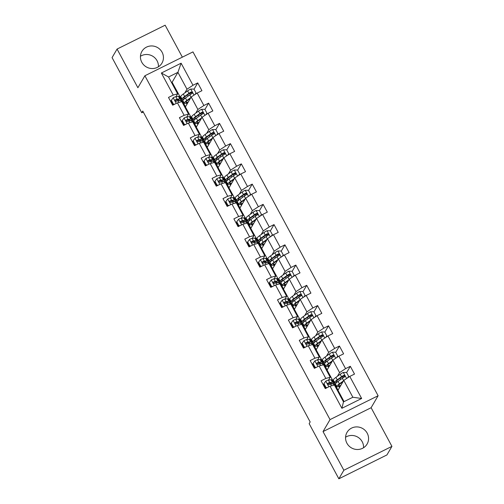 <?xml version="1.0" encoding="UTF-8"?>
<svg xmlns="http://www.w3.org/2000/svg" width="504" height="504" viewBox="0 0 504 504"><rect width="100%" height="100%" fill="white"/><g stroke="black" fill="none" stroke-linecap="round" stroke-linejoin="round"><path stroke-width="0.76" d="M141.8 62.275A11.611 11.195 30.3 0 0 151.824 68.538A11.611 11.195 30.3 0 0 161.96 63.107A11.611 11.195 30.3 0 0 162.074 52.214A11.611 11.195 30.3 0 0 152.05 45.952A11.611 11.195 30.3 0 0 141.914 51.383A11.611 11.195 30.3 0 0 141.8 62.275M158.426 66.78A11.611 11.195 30.3 0 0 157.072 60.764A11.611 11.195 30.3 0 0 140.446 56.265M346.928 443.236A11.611 11.195 30.3 0 0 356.952 449.492A11.611 11.195 30.3 0 0 367.088 444.068A11.611 11.195 30.3 0 0 367.202 433.175A11.611 11.195 30.3 0 0 357.179 426.913A11.611 11.195 30.3 0 0 347.042 432.337A11.611 11.195 30.3 0 0 346.928 443.236M363.554 447.735A11.611 11.195 30.3 0 0 362.2 441.724A11.611 11.195 30.3 0 0 345.574 437.22M182.36 57.16L165.148 25.2L117.073 49.064L112.071 57.62L141.763 112.764L143.275 112.008M378.113 395.741L192.969 51.893L144.894 75.758L330.038 419.605L378.113 395.741L371.114 407.717L323.033 431.581L343.854 470.245L391.929 446.38L371.114 407.717M391.929 446.38L386.927 454.936L338.852 478.8L343.854 470.245M185.466 106.772L172.11 82.265L177.912 72.343L168.556 76.986L177.635 93.857L173.237 95.067L168.493 97.423L172.689 105.204L177.433 102.854L184.136 115.309L179.393 117.665L183.588 125.446L188.332 123.096L195.035 135.551L190.292 137.907L194.487 145.688L199.231 143.338L205.934 155.793L201.191 158.143L205.386 165.929L210.13 163.579L216.833 176.035L212.089 178.384L216.285 186.171L221.029 183.821L227.732 196.276L222.988 198.626L227.184 206.413L231.928 204.063L238.631 216.518L233.887 218.868L238.083 226.655L242.827 224.299L249.53 236.76L244.787 239.11L248.982 246.897L253.726 244.541L260.429 257.002L255.686 259.352L259.881 267.139L264.625 264.783L271.328 277.244L266.584 279.594L270.78 287.381L275.524 285.025L282.227 297.486L277.483 299.836L281.679 307.623L286.423 305.267L293.126 317.728L288.382 320.078L292.578 327.865L297.322 325.508L304.025 337.97L299.281 340.32L303.477 348.106L308.221 345.75L314.924 358.205L310.18 360.562L314.376 368.348L319.12 365.992L325.823 378.447L321.079 380.804L325.275 388.59L330.019 386.234L341.895 408.297L361.645 398.488L352.85 397.246L343.772 380.381L337.97 390.304L344.062 401.612M173.237 95.067L161.362 73.011L181.112 63.202L192.988 85.264L197.732 82.908L194.04 89.221M361.645 398.488L349.77 376.431L354.514 374.075L350.318 366.295L345.574 368.644L338.871 356.189L343.615 353.833L339.419 346.053L334.675 348.403L327.972 335.947L332.716 333.598L328.52 325.811L323.776 328.161L317.073 315.706L321.817 313.356L317.621 305.569L312.877 307.919L306.174 295.464L310.918 293.114L306.722 285.327L301.978 287.677L295.275 275.222L300.019 272.872L295.823 265.085L291.079 267.441L284.376 254.98L289.12 252.63L284.924 244.843L280.18 247.199L273.477 234.738L278.221 232.388L274.025 224.601L269.281 226.958L262.578 214.496L267.322 212.146L263.126 204.359L258.382 206.716L251.679 194.254L256.423 191.904L252.227 184.118L247.483 186.474L240.78 174.012L245.524 171.662L241.328 163.876L236.584 166.232L229.881 153.77L234.625 151.421L230.429 143.634L225.685 145.99L218.982 133.528L223.726 131.179L219.53 123.392L214.786 125.748L208.083 113.293L212.827 110.937L208.631 103.15L203.887 105.506L197.184 93.051L201.928 90.695L197.732 82.908M338.852 478.8L309.16 423.656L310.162 421.942L142.758 111.05L141.763 112.764M177.433 102.854L181.831 101.638L188.534 114.099L186.871 116.947M196.365 127.014L185.384 106.917L191.186 96.995L197.889 109.45L195.747 113.123M192.087 119.372L192.541 118.597M188.534 114.099L184.136 115.309M197.184 93.051L191.186 96.995M203.887 105.506L197.889 109.45M188.332 123.096L192.73 121.88L199.433 134.341L197.77 137.183M207.264 147.256L196.283 127.159L202.085 117.237L208.788 129.692L206.646 133.365M202.986 139.614L203.44 138.839M199.433 134.341L195.035 135.551M208.083 113.293L202.085 117.237M214.786 125.748L208.788 129.692M199.231 143.338L203.629 142.122L210.332 154.583L208.669 157.424M218.163 167.498L207.182 147.401L212.984 137.479L219.687 149.934L217.545 153.607M213.885 159.856L214.339 159.081M210.332 154.583L205.934 155.793M218.982 133.528L212.984 137.479M225.685 145.99L219.687 149.934M210.13 163.579L214.528 162.364L221.231 174.819L219.568 177.666M229.062 187.74L218.081 167.643L223.883 157.72L230.586 170.176L228.444 173.849M224.784 180.098L225.238 179.323M221.231 174.819L216.833 176.035M229.881 153.77L223.883 157.72M236.584 166.232L230.586 170.176M221.029 183.821L225.427 182.606L232.13 195.061L230.467 197.908M239.961 207.982L228.98 187.885L234.782 177.962L241.485 190.417L239.343 194.09M235.683 200.34L236.137 199.565M232.13 195.061L227.732 196.276M240.78 174.012L234.782 177.962M247.483 186.474L241.485 190.417M231.928 204.063L236.326 202.847L243.029 215.303L241.366 218.15M250.86 228.224L239.879 208.127L245.681 198.204L252.384 210.659L250.242 214.332M246.582 220.582L247.036 219.807M243.029 215.303L238.631 216.518M251.679 194.254L245.681 198.204M258.382 206.716L252.384 210.659M242.827 224.299L247.225 223.089L253.928 235.544L252.265 238.392M261.759 248.466L250.778 228.369L256.58 218.446L263.283 230.901L261.141 234.574M257.481 240.824L257.935 240.049M253.928 235.544L249.53 236.76M262.578 214.496L256.58 218.446M269.281 226.958L263.283 230.901M253.726 244.541L258.124 243.331L264.827 255.786L263.164 258.634M272.658 268.708L261.677 248.611L267.479 238.688L274.182 251.143L272.04 254.816M268.38 261.066L268.834 260.291M264.827 255.786L260.429 257.002M273.477 234.738L267.479 238.688M280.18 247.199L274.182 251.143M264.625 264.783L269.023 263.573L275.726 276.028L274.063 278.876M283.557 288.95L272.576 268.853L278.378 258.93L285.081 271.385L282.939 275.058M279.279 281.308L279.733 280.533M275.726 276.028L271.328 277.244M284.376 254.98L278.378 258.93M291.079 267.441L285.081 271.385M275.524 285.025L279.922 283.815L286.625 296.27L284.962 299.118M294.456 309.191L283.475 289.094L289.277 279.172L295.98 291.627L293.838 295.3M290.178 301.549L290.632 300.775M286.625 296.27L282.227 297.486M295.275 275.222L289.277 279.172M301.978 287.677L295.98 291.627M286.423 305.267L290.821 304.057L297.524 316.512L295.861 319.36M305.355 329.433L294.374 309.336L300.176 299.414L306.879 311.869L304.737 315.542M301.077 321.791L301.531 321.017M297.524 316.512L293.126 317.728M306.174 295.464L300.176 299.414M312.877 307.919L306.879 311.869M297.322 325.508L301.72 324.299L308.423 336.754L306.76 339.601M316.254 349.669L305.273 329.578L311.075 319.656L317.778 332.111L315.636 335.784M311.976 342.033L312.43 341.258M308.423 336.754L304.025 337.97M317.073 315.706L311.075 319.656M323.776 328.161L317.778 332.111M308.221 345.75L312.619 344.541L319.322 356.996L317.659 359.843M327.153 369.911L316.172 349.82L321.974 339.898L328.677 352.353L326.535 356.026M322.875 362.275L323.329 361.5M319.322 356.996L314.924 358.205M327.972 335.947L321.974 339.898M334.675 348.403L328.677 352.353M319.12 365.992L323.518 364.783L330.221 377.238L328.558 380.085M338.052 390.153L327.071 370.062L332.873 360.139L339.576 372.595L337.434 376.267M333.774 382.517L334.228 381.742M330.221 377.238L325.823 378.447M338.871 356.189L332.873 360.139M345.574 368.644L339.576 372.595M330.019 386.234L334.417 385.024L343.495 401.89L341.895 408.297M349.77 376.431L343.772 380.381M117.073 49.064L137.888 87.728L144.894 75.758M323.033 431.581L330.038 419.605M343.495 401.89L352.85 397.246M177.635 93.857L175.972 96.705M172.11 82.265L171.543 82.543M181.188 99.13L181.642 98.356M184.848 92.881L186.99 89.214L177.912 72.343L181.112 63.202M168.556 76.986L161.362 73.011M192.988 85.264L186.99 89.214M324.349 385.371L323.713 385.692M334.272 381.824L333.906 382.454M350.318 366.295L346.626 372.601M339.557 387.589L338.946 386.461M323.373 361.582L323.007 362.212M328.658 367.347L328.047 366.219M339.419 346.053L335.727 352.359M313.45 365.129L312.814 365.45M312.474 341.34L312.108 341.97M317.759 347.105L317.148 345.977M328.52 325.811L324.828 332.123M302.551 344.887L301.915 345.209M301.575 321.098L301.209 321.728M306.86 326.863L306.249 325.735M317.621 305.569L313.929 311.882M291.652 324.645L291.016 324.967M290.676 300.856L290.31 301.487M295.961 306.621L295.35 305.5M306.722 285.327L303.03 291.64M280.753 304.403L280.117 304.725M279.777 280.615L279.411 281.245M285.062 286.379L284.451 285.258M295.823 265.085L292.131 271.398M269.854 284.168L269.218 284.483M268.878 260.373L268.512 261.003M274.163 266.137L273.552 265.016M284.924 244.843L281.232 251.156M258.955 263.926L258.319 264.241M257.979 240.131L257.613 240.761M263.264 245.895L262.653 244.774M274.025 224.601L270.333 230.914M248.056 243.684L247.42 243.999M247.08 219.889L246.714 220.519M252.365 225.653L251.754 224.532M263.126 204.359L259.434 210.672M237.157 223.442L236.521 223.757M236.181 199.647L235.815 200.277M241.466 205.412L240.855 204.29M252.227 184.118L248.535 190.43M226.258 203.2L225.622 203.515M225.282 179.405L224.916 180.035M230.567 185.17L229.956 184.048M241.328 163.876L237.636 170.188M215.359 182.958L214.723 183.273M214.383 159.163L214.017 159.793M219.668 164.928L219.057 163.806M230.429 143.634L226.737 149.946M204.46 162.716L203.824 163.031M203.484 138.921L203.118 139.551M208.763 144.686L208.158 143.564M219.53 123.392L215.838 129.704M193.561 142.475L192.925 142.79M192.585 118.679L192.219 119.309M197.864 124.45L197.259 123.323M208.631 103.15L204.939 109.463M182.662 122.233L182.026 122.548M181.686 98.438L181.32 99.067M186.965 104.208L186.36 103.081M171.763 101.991L171.127 102.306M335.072 386.24A11.39 1.619 -28.3 0 1 335.45 386.423A11.39 1.619 -28.3 0 1 335.393 386.839M323.94 383.676L323.681 384.124L325.773 388.017L326.038 387.57L323.94 383.676L325.842 381.093A3.944 0.561 -28.3 0 1 328.413 380.104L331.078 379.77A11.39 1.619 -28.3 0 1 331.96 379.934L333.283 382.397A11.39 1.619 151.7 0 0 332.407 382.24L329.742 382.567A3.944 0.561 151.7 0 0 328.117 383.116L327.783 383.418M324.412 385.484A9.456 1.348 -28.3 0 1 323.795 385.844M326.038 387.57L327.323 387.576M326.428 388.017L325.773 388.017M331.254 384.042A9.456 1.348 -28.3 0 0 331.582 383.317A9.456 1.348 -28.3 0 0 330.851 383.185L327.827 383.607L328.117 383.116C327.43 384.073 327.707 384.596 328.954 384.672A3.944 0.561 -28.3 0 1 330.58 384.124L333.245 383.796A11.39 1.619 -28.3 0 1 334.12 383.954L335.45 386.423M325.256 388.553A11.39 1.619 151.7 0 0 326.189 388.017M332.231 383.922A11.39 1.619 151.7 0 0 333.283 382.397M325.741 387.954A9.456 1.348 -28.3 0 1 325.124 388.307M347.476 377.943L348.648 376.349L346.55 372.456L343.249 372.45A3.944 0.561 151.7 0 0 340.2 374.258L335.897 377.383A11.39 1.619 151.7 0 0 333.339 380.092L334.669 382.555A11.39 1.619 151.7 0 0 336.71 382.46M341.548 377.168L342.462 376.765A5.437 0.775 -28.3 0 1 344.396 376.041M343.463 380.911L339.394 383.872A11.39 1.619 151.7 0 0 336.836 386.581A11.39 1.619 151.7 0 0 340.528 385.932M342.985 381.723L340.66 383.412A9.456 1.348 151.7 0 0 338.537 385.661A9.456 1.348 151.7 0 0 340.836 385.396M348.648 376.349L347.603 377.855M336.836 386.581L335.506 384.111A11.39 1.619 -28.3 0 1 338.064 381.402L342.367 378.277A3.944 0.561 -28.3 0 1 344.421 376.998C345.171 375.927 344.894 375.404 343.583 375.442A3.944 0.561 151.7 0 0 341.523 376.721L337.226 379.846A11.39 1.619 151.7 0 0 334.669 382.555M337.73 381.654A9.456 1.348 -28.3 0 1 336.376 381.641A9.456 1.348 -28.3 0 1 338.493 379.392L343.293 375.934L344.522 376.211M344.421 376.998L344.786 376.639M324.173 365.999A11.39 1.619 -28.3 0 1 324.551 366.181A11.39 1.619 -28.3 0 1 324.494 366.597M313.041 363.434L312.782 363.882L314.874 367.775L315.139 367.328L313.041 363.434L314.943 360.851A3.944 0.561 -28.3 0 1 317.514 359.862L320.179 359.528A11.39 1.619 -28.3 0 1 321.061 359.692L322.384 362.156A11.39 1.619 151.7 0 0 321.508 361.998L318.843 362.326A3.944 0.561 151.7 0 0 317.218 362.874L316.884 363.176M313.513 365.243A9.456 1.348 -28.3 0 1 312.896 365.602M315.139 367.328L316.424 367.334M315.529 367.775L314.874 367.775M320.355 363.8A9.456 1.348 -28.3 0 0 320.683 363.075A9.456 1.348 -28.3 0 0 319.952 362.943L316.928 363.365L317.218 362.874C316.531 363.831 316.808 364.354 318.055 364.43A3.944 0.561 -28.3 0 1 319.681 363.882L322.346 363.554A11.39 1.619 -28.3 0 1 323.221 363.718L324.551 366.181M314.357 368.311A11.39 1.619 151.7 0 0 315.29 367.775M321.332 363.68A11.39 1.619 151.7 0 0 322.384 362.156M314.843 367.712A9.456 1.348 -28.3 0 1 314.225 368.065M313.274 345.757A11.39 1.619 -28.3 0 1 313.652 345.939A11.39 1.619 -28.3 0 1 313.595 346.355M302.142 343.192L301.883 343.64L303.975 347.533L304.24 347.086L302.142 343.192L304.044 340.609A3.944 0.561 -28.3 0 1 306.615 339.62L309.28 339.286A11.39 1.619 -28.3 0 1 310.162 339.45L311.485 341.914A11.39 1.619 151.7 0 0 310.609 341.756L307.944 342.084A3.944 0.561 151.7 0 0 306.319 342.632L305.985 342.934M302.614 345.001A9.456 1.348 -28.3 0 1 301.997 345.36M304.24 347.086L305.525 347.092M304.63 347.533L303.975 347.533M309.456 343.558A9.456 1.348 -28.3 0 0 309.784 342.833A9.456 1.348 -28.3 0 0 309.053 342.701L306.029 343.123L306.319 342.632C305.632 343.589 305.909 344.112 307.156 344.188A3.944 0.561 -28.3 0 1 308.782 343.64L311.447 343.312A11.39 1.619 -28.3 0 1 312.322 343.476L313.652 345.939M303.458 348.069A11.39 1.619 151.7 0 0 304.391 347.533M310.433 343.438A11.39 1.619 151.7 0 0 311.485 341.914M303.943 347.47A9.456 1.348 -28.3 0 1 303.326 347.823M336.577 357.701L337.749 356.108L335.651 352.214L332.35 352.208A3.944 0.561 151.7 0 0 329.301 354.016L324.998 357.141A11.39 1.619 151.7 0 0 322.44 359.85L323.77 362.313A11.39 1.619 151.7 0 0 325.811 362.219M330.649 356.926L331.563 356.523A5.437 0.775 -28.3 0 1 333.497 355.799M332.564 360.669L328.495 363.63A11.39 1.619 151.7 0 0 325.937 366.339A11.39 1.619 151.7 0 0 329.629 365.69M332.086 361.481L329.761 363.17A9.456 1.348 151.7 0 0 327.638 365.419A9.456 1.348 151.7 0 0 329.937 365.154M337.749 356.108L336.704 357.613M325.937 366.339L324.608 363.875A11.39 1.619 -28.3 0 1 327.165 361.16L331.468 358.035A3.944 0.561 -28.3 0 1 333.522 356.756C334.272 355.685 333.995 355.163 332.684 355.2A3.944 0.561 151.7 0 0 330.624 356.479L326.327 359.604A11.39 1.619 151.7 0 0 323.77 362.313M326.831 361.412A9.456 1.348 -28.3 0 1 325.477 361.399A9.456 1.348 -28.3 0 1 327.594 359.15L332.394 355.692L333.623 355.969M333.522 356.756L333.887 356.404M325.679 337.459L326.85 335.866L324.752 331.972L321.451 331.966A3.944 0.561 151.7 0 0 318.402 333.774L314.099 336.899A11.39 1.619 151.7 0 0 311.541 339.608L312.871 342.071A11.39 1.619 151.7 0 0 314.912 341.977M319.75 336.685L320.664 336.281A5.437 0.775 -28.3 0 1 322.598 335.557M321.665 340.427L317.596 343.388A11.39 1.619 151.7 0 0 315.038 346.097A11.39 1.619 151.7 0 0 318.73 345.448M321.187 341.239L318.862 342.928A9.456 1.348 151.7 0 0 316.739 345.177A9.456 1.348 151.7 0 0 319.038 344.912M326.85 335.866L325.804 337.371M315.038 346.097L313.709 343.634A11.39 1.619 -28.3 0 1 316.266 340.918L320.569 337.793A3.944 0.561 -28.3 0 1 322.623 336.514C323.373 335.444 323.096 334.921 321.785 334.958A3.944 0.561 151.7 0 0 319.725 336.237L315.428 339.362A11.39 1.619 151.7 0 0 312.871 342.071M315.932 341.17A9.456 1.348 -28.3 0 1 314.578 341.158A9.456 1.348 -28.3 0 1 316.695 338.909L321.495 335.45L322.724 335.727M322.623 336.514L322.988 336.162M302.375 325.521A11.39 1.619 -28.3 0 1 302.753 325.697A11.39 1.619 -28.3 0 1 302.696 326.113M291.243 322.951L290.984 323.398L293.076 327.291L293.341 326.844L291.243 322.951L293.145 320.368A3.944 0.561 -28.3 0 1 295.716 319.378L298.381 319.045A11.39 1.619 -28.3 0 1 299.263 319.208L300.586 321.672A11.39 1.619 151.7 0 0 299.71 321.514L297.045 321.842A3.944 0.561 151.7 0 0 295.42 322.39L295.086 322.692M291.715 324.759A9.456 1.348 -28.3 0 1 291.098 325.118M293.341 326.844L294.626 326.85M293.731 327.291L293.076 327.291M298.557 323.316A9.456 1.348 -28.3 0 0 298.885 322.591A9.456 1.348 -28.3 0 0 298.154 322.459L295.13 322.881L295.42 322.39C294.733 323.348 295.01 323.87 296.257 323.946A3.944 0.561 -28.3 0 1 297.883 323.404L300.548 323.07A11.39 1.619 -28.3 0 1 301.423 323.234L302.753 325.697M292.559 327.827A11.39 1.619 151.7 0 0 293.492 327.291M299.534 323.196A11.39 1.619 151.7 0 0 300.586 321.672M293.044 327.228A9.456 1.348 -28.3 0 1 292.427 327.581M291.476 305.279A11.39 1.619 -28.3 0 1 291.854 305.456A11.39 1.619 -28.3 0 1 291.797 305.871M280.344 302.715L280.085 303.156L282.177 307.049L282.442 306.602L280.344 302.715L282.246 300.126A3.944 0.561 -28.3 0 1 284.817 299.137L287.482 298.809A11.39 1.619 -28.3 0 1 288.364 298.966L289.687 301.43A11.39 1.619 151.7 0 0 288.811 301.272L286.146 301.6A3.944 0.561 151.7 0 0 284.521 302.148L284.187 302.45M280.816 304.517A9.456 1.348 -28.3 0 1 280.199 304.876M282.442 306.602L283.727 306.608M282.832 307.049L282.177 307.049M287.658 303.074A9.456 1.348 -28.3 0 0 287.986 302.35A9.456 1.348 -28.3 0 0 287.255 302.217L284.231 302.639L284.521 302.148C283.834 303.106 284.111 303.628 285.358 303.704A3.944 0.561 -28.3 0 1 286.984 303.162L289.649 302.828A11.39 1.619 -28.3 0 1 290.524 302.992L291.854 305.456M281.66 307.585A11.39 1.619 151.7 0 0 282.593 307.049M288.635 302.954A11.39 1.619 151.7 0 0 289.687 301.43M282.146 306.986A9.456 1.348 -28.3 0 1 281.528 307.339M280.577 285.037A11.39 1.619 -28.3 0 1 280.955 285.214A11.39 1.619 -28.3 0 1 280.898 285.629M269.445 282.473L269.186 282.914L271.278 286.808L271.543 286.36L269.445 282.473L271.347 279.884A3.944 0.561 -28.3 0 1 273.918 278.895L276.583 278.567A11.39 1.619 -28.3 0 1 277.465 278.725L278.788 281.188A11.39 1.619 151.7 0 0 277.912 281.03L275.247 281.358A3.944 0.561 151.7 0 0 273.622 281.906L273.288 282.209M269.917 284.275A9.456 1.348 -28.3 0 1 269.3 284.634M271.543 286.36L272.828 286.367M271.933 286.808L271.278 286.808M276.759 282.832A9.456 1.348 -28.3 0 0 277.087 282.108A9.456 1.348 -28.3 0 0 276.356 281.975L273.332 282.397L273.622 281.906C272.935 282.864 273.212 283.387 274.459 283.462A3.944 0.561 -28.3 0 1 276.085 282.92L278.75 282.587A11.39 1.619 -28.3 0 1 279.625 282.75L280.955 285.214M270.761 287.343A11.39 1.619 151.7 0 0 271.694 286.808M277.736 282.712A11.39 1.619 151.7 0 0 278.788 281.188M271.247 286.744A9.456 1.348 -28.3 0 1 270.629 287.097M314.779 317.218L315.951 315.624L313.853 311.73L310.552 311.724A3.944 0.561 151.7 0 0 307.503 313.532L303.2 316.657A11.39 1.619 151.7 0 0 300.642 319.366L301.972 321.829A11.39 1.619 151.7 0 0 304.013 321.735M308.851 316.443L309.765 316.039A5.437 0.775 -28.3 0 1 311.699 315.315M310.766 320.185L306.697 323.146A11.39 1.619 151.7 0 0 304.139 325.855A11.39 1.619 151.7 0 0 307.831 325.206M310.288 320.998L307.963 322.686A9.456 1.348 151.7 0 0 305.84 324.935A9.456 1.348 151.7 0 0 308.139 324.671M315.951 315.624L314.906 317.129M304.139 325.855L302.81 323.392A11.39 1.619 -28.3 0 1 305.367 320.676L309.67 317.552A3.944 0.561 -28.3 0 1 311.724 316.273C312.474 315.202 312.197 314.679 310.886 314.716A3.944 0.561 151.7 0 0 308.826 315.995L304.529 319.12A11.39 1.619 151.7 0 0 301.972 321.829M305.033 320.928A9.456 1.348 -28.3 0 1 303.673 320.916A9.456 1.348 -28.3 0 1 305.796 318.667L310.596 315.208L311.825 315.485M311.724 316.273L312.089 315.92M303.881 296.976L305.052 295.382L302.954 291.488L299.653 291.482A3.944 0.561 151.7 0 0 296.604 293.29L292.301 296.415A11.39 1.619 151.7 0 0 289.743 299.124L291.073 301.587A11.39 1.619 151.7 0 0 293.114 301.493M297.952 296.201L298.866 295.798A5.437 0.775 -28.3 0 1 300.8 295.073M299.867 299.943L295.798 302.904A11.39 1.619 151.7 0 0 293.24 305.613A11.39 1.619 151.7 0 0 296.932 304.964M299.389 300.756L297.064 302.444A9.456 1.348 151.7 0 0 294.941 304.693A9.456 1.348 151.7 0 0 297.24 304.429M305.052 295.382L304.007 296.887M293.24 305.613L291.911 303.15A11.39 1.619 -28.3 0 1 294.468 300.434L298.771 297.31A3.944 0.561 -28.3 0 1 300.825 296.031C301.575 294.96 301.298 294.443 299.981 294.475A3.944 0.561 151.7 0 0 297.927 295.753L293.63 298.878A11.39 1.619 151.7 0 0 291.073 301.587M294.134 300.686A9.456 1.348 -28.3 0 1 292.774 300.674A9.456 1.348 -28.3 0 1 294.897 298.425L299.697 294.966L300.926 295.243M300.825 296.031L301.19 295.678M292.981 276.734L294.153 275.14L292.055 271.247L288.754 271.24A3.944 0.561 151.7 0 0 285.705 273.048L281.402 276.173A11.39 1.619 151.7 0 0 278.844 278.882L280.174 281.345A11.39 1.619 151.7 0 0 282.215 281.251M287.053 275.959L287.967 275.556A5.437 0.775 -28.3 0 1 289.901 274.831M288.968 279.701L284.899 282.662A11.39 1.619 151.7 0 0 282.341 285.371A11.39 1.619 151.7 0 0 286.033 284.722M288.49 280.514L286.165 282.202A9.456 1.348 151.7 0 0 284.042 284.451A9.456 1.348 151.7 0 0 286.341 284.187M294.153 275.14L293.108 276.646M282.341 285.371L281.012 282.908A11.39 1.619 -28.3 0 1 283.569 280.192L287.866 277.068A3.944 0.561 -28.3 0 1 289.926 275.789C290.676 274.718 290.399 274.201 289.082 274.233A3.944 0.561 151.7 0 0 287.028 275.512L282.731 278.636A11.39 1.619 151.7 0 0 280.174 281.345M283.235 280.445A9.456 1.348 -28.3 0 1 281.875 280.432A9.456 1.348 -28.3 0 1 283.998 278.183L288.798 274.724L290.027 275.001M289.926 275.789L290.291 275.436M269.678 264.795A11.39 1.619 -28.3 0 1 270.056 264.972A11.39 1.619 -28.3 0 1 269.999 265.387M258.546 262.231L258.287 262.672L260.379 266.566L260.644 266.118L258.546 262.231L260.448 259.642A3.944 0.561 -28.3 0 1 263.019 258.653L265.684 258.325A11.39 1.619 -28.3 0 1 266.566 258.483L267.889 260.952A11.39 1.619 151.7 0 0 267.013 260.788L264.348 261.116A3.944 0.561 151.7 0 0 262.723 261.664L262.389 261.967M259.018 264.033A9.456 1.348 -28.3 0 1 258.401 264.392M260.644 266.118L261.929 266.125M261.034 266.566L260.379 266.566M265.86 262.59A9.456 1.348 -28.3 0 0 266.188 261.866A9.456 1.348 -28.3 0 0 265.457 261.733L262.433 262.156L262.723 261.664C262.036 262.622 262.313 263.145 263.56 263.22A3.944 0.561 -28.3 0 1 265.186 262.678L267.851 262.345A11.39 1.619 -28.3 0 1 268.726 262.508L270.056 264.972M259.862 267.101A11.39 1.619 151.7 0 0 260.795 266.566M266.837 262.471A11.39 1.619 151.7 0 0 267.889 260.952M260.348 266.503A9.456 1.348 -28.3 0 1 259.73 266.855M282.082 256.492L283.254 254.898L281.156 251.005L277.855 250.998A3.944 0.561 151.7 0 0 274.806 252.806L270.503 255.931A11.39 1.619 151.7 0 0 267.945 258.64L269.275 261.11A11.39 1.619 151.7 0 0 271.316 261.009M276.154 255.717L277.068 255.314A5.437 0.775 -28.3 0 1 279.002 254.589M278.069 259.459L274 262.42A11.39 1.619 151.7 0 0 271.442 265.129A11.39 1.619 151.7 0 0 275.134 264.48M277.591 260.272L275.266 261.96A9.456 1.348 151.7 0 0 273.143 264.209A9.456 1.348 151.7 0 0 275.442 263.945M283.254 254.898L282.209 256.404M271.442 265.129L270.113 262.666A11.39 1.619 -28.3 0 1 272.67 259.957L276.967 256.826A3.944 0.561 -28.3 0 1 279.027 255.547C279.777 254.476 279.5 253.959 278.183 253.991A3.944 0.561 151.7 0 0 276.129 255.27L271.832 258.394A11.39 1.619 151.7 0 0 269.275 261.11M272.336 260.203A9.456 1.348 -28.3 0 1 270.976 260.19A9.456 1.348 -28.3 0 1 273.099 257.941L277.899 254.482L279.128 254.759M279.027 255.547L279.392 255.194M258.779 244.553A11.39 1.619 -28.3 0 1 259.157 244.73A11.39 1.619 -28.3 0 1 259.1 245.146M247.647 241.989L247.388 242.43L249.48 246.324L249.745 245.876L247.647 241.989L249.549 239.4A3.944 0.561 -28.3 0 1 252.12 238.411L254.785 238.083A11.39 1.619 -28.3 0 1 255.667 238.241L256.99 240.71A11.39 1.619 151.7 0 0 256.114 240.547L253.449 240.874A3.944 0.561 151.7 0 0 251.824 241.422L251.49 241.725M248.119 243.791A9.456 1.348 -28.3 0 1 247.502 244.15M249.745 245.876L251.03 245.883M250.135 246.324L249.48 246.324M254.961 242.348A9.456 1.348 -28.3 0 0 255.289 241.624A9.456 1.348 -28.3 0 0 254.558 241.492L251.534 241.914L251.824 241.422C251.137 242.38 251.414 242.903 252.662 242.978A3.944 0.561 -28.3 0 1 254.287 242.437L256.952 242.103A11.39 1.619 -28.3 0 1 257.827 242.267L259.157 244.73M248.963 246.859A11.39 1.619 151.7 0 0 249.896 246.324M255.938 242.229A11.39 1.619 151.7 0 0 256.99 240.71M249.448 246.261A9.456 1.348 -28.3 0 1 248.831 246.613M271.183 236.25L272.355 234.656L270.257 230.763L266.956 230.756A3.944 0.561 151.7 0 0 263.907 232.564L259.604 235.689A11.39 1.619 151.7 0 0 257.046 238.398L258.376 240.868A11.39 1.619 151.7 0 0 260.417 240.767M265.255 235.475L266.169 235.072A5.437 0.775 -28.3 0 1 268.103 234.347M267.17 239.217L263.101 242.178A11.39 1.619 151.7 0 0 260.543 244.887A11.39 1.619 151.7 0 0 264.235 244.238M266.692 240.03L264.367 241.718A9.456 1.348 151.7 0 0 262.244 243.968A9.456 1.348 151.7 0 0 264.543 243.703M272.355 234.656L271.31 236.162M260.543 244.887L259.214 242.424A11.39 1.619 -28.3 0 1 261.771 239.715L266.068 236.584A3.944 0.561 -28.3 0 1 268.128 235.305C268.878 234.234 268.601 233.717 267.284 233.749A3.944 0.561 151.7 0 0 265.23 235.028L260.933 238.153A11.39 1.619 151.7 0 0 258.376 240.868M261.437 239.961A9.456 1.348 -28.3 0 1 260.077 239.948A9.456 1.348 -28.3 0 1 262.2 237.699L267 234.24L268.229 234.518M268.128 235.305L268.493 234.952M247.88 224.311A11.39 1.619 -28.3 0 1 248.258 224.488A11.39 1.619 -28.3 0 1 248.201 224.904M236.748 221.747L236.489 222.188L238.581 226.082L238.846 225.641L236.748 221.747L238.65 219.158A3.944 0.561 -28.3 0 1 241.221 218.169L243.886 217.841A11.39 1.619 -28.3 0 1 244.768 217.999L246.091 220.469A11.39 1.619 151.7 0 0 245.215 220.305L242.55 220.639A3.944 0.561 151.7 0 0 240.925 221.18L240.591 221.483M237.22 223.556A9.456 1.348 -28.3 0 1 236.603 223.908M238.846 225.641L240.131 225.641M239.236 226.082L238.581 226.082M244.062 222.107A9.456 1.348 -28.3 0 0 244.39 221.382A9.456 1.348 -28.3 0 0 243.659 221.25L240.635 221.672L240.925 221.18C240.238 222.138 240.515 222.661 241.762 222.737A3.944 0.561 -28.3 0 1 243.388 222.195L246.053 221.861A11.39 1.619 -28.3 0 1 246.928 222.025L248.258 224.488M238.064 226.617A11.39 1.619 151.7 0 0 238.997 226.082M245.038 221.987A11.39 1.619 151.7 0 0 246.091 220.469M238.549 226.019A9.456 1.348 -28.3 0 1 237.932 226.372M260.284 216.008L261.45 214.414L259.358 210.521L256.057 210.514A3.944 0.561 151.7 0 0 253.008 212.323L248.705 215.447A11.39 1.619 151.7 0 0 246.147 218.156L247.477 220.626A11.39 1.619 151.7 0 0 249.518 220.525M254.356 215.233L255.27 214.83A5.437 0.775 -28.3 0 1 257.204 214.112M256.265 218.975L252.202 221.936A11.39 1.619 151.7 0 0 249.644 224.645A11.39 1.619 151.7 0 0 253.336 223.996M255.793 219.788L253.468 221.477A9.456 1.348 151.7 0 0 251.345 223.726A9.456 1.348 151.7 0 0 253.644 223.461M261.45 214.414L260.411 215.92M249.644 224.645L248.314 222.182A11.39 1.619 -28.3 0 1 250.872 219.473L255.169 216.342A3.944 0.561 -28.3 0 1 257.229 215.063C257.979 213.992 257.702 213.476 256.385 213.507A3.944 0.561 151.7 0 0 254.331 214.786L250.034 217.911A11.39 1.619 151.7 0 0 247.477 220.626M250.538 219.719A9.456 1.348 -28.3 0 1 249.178 219.706A9.456 1.348 -28.3 0 1 251.301 217.457L256.101 213.998L257.33 214.276M257.229 215.063L257.594 214.71M236.981 204.07A11.39 1.619 -28.3 0 1 237.359 204.246A11.39 1.619 -28.3 0 1 237.302 204.662M225.849 201.506L225.59 201.947L227.682 205.84L227.947 205.399L225.849 201.506L227.751 198.916A3.944 0.561 -28.3 0 1 230.322 197.927L232.987 197.599A11.39 1.619 -28.3 0 1 233.869 197.757L235.192 200.227A11.39 1.619 151.7 0 0 234.316 200.063L231.651 200.397A3.944 0.561 151.7 0 0 230.026 200.939L229.692 201.241M226.321 203.314A9.456 1.348 -28.3 0 1 225.704 203.666M227.947 205.399L229.232 205.399M228.337 205.84L227.682 205.84M233.163 201.865A9.456 1.348 -28.3 0 0 233.491 201.14A9.456 1.348 -28.3 0 0 232.76 201.008L229.736 201.43L230.026 200.939C229.339 201.896 229.616 202.419 230.863 202.495A3.944 0.561 -28.3 0 1 232.489 201.953L235.154 201.619A11.39 1.619 -28.3 0 1 236.029 201.783L237.359 204.246M227.165 206.375A11.39 1.619 151.7 0 0 228.098 205.84M234.139 201.745A11.39 1.619 151.7 0 0 235.192 200.227M227.651 205.777A9.456 1.348 -28.3 0 1 227.033 206.13M249.386 195.766L250.551 194.172L248.459 190.279L245.158 190.273A3.944 0.561 151.7 0 0 242.109 192.081L237.806 195.206A11.39 1.619 151.7 0 0 235.248 197.914L236.578 200.384A11.39 1.619 151.7 0 0 238.619 200.283M243.457 194.991L244.371 194.588A5.437 0.775 -28.3 0 1 246.305 193.87M245.366 198.733L241.303 201.694A11.39 1.619 151.7 0 0 238.745 204.404A11.39 1.619 151.7 0 0 242.437 203.755M244.894 199.546L242.569 201.235A9.456 1.348 151.7 0 0 240.446 203.484A9.456 1.348 151.7 0 0 242.745 203.219M250.551 194.172L249.512 195.678M238.745 204.404L237.416 201.94A11.39 1.619 -28.3 0 1 239.973 199.231L244.27 196.1A3.944 0.561 -28.3 0 1 246.33 194.821C247.08 193.75 246.803 193.234 245.486 193.265A3.944 0.561 151.7 0 0 243.432 194.544L239.135 197.669A11.39 1.619 151.7 0 0 236.578 200.384M239.639 199.477A9.456 1.348 -28.3 0 1 238.279 199.464A9.456 1.348 -28.3 0 1 240.402 197.215L245.202 193.757L246.431 194.034M246.33 194.821L246.695 194.468M226.082 183.828A11.39 1.619 -28.3 0 1 226.46 184.004A11.39 1.619 -28.3 0 1 226.403 184.42M214.95 181.264L214.691 181.705L216.783 185.598L217.048 185.157L214.95 181.264L216.852 178.674A3.944 0.561 -28.3 0 1 219.423 177.685L222.088 177.358A11.39 1.619 -28.3 0 1 222.97 177.515L224.293 179.985A11.39 1.619 151.7 0 0 223.417 179.821L220.752 180.155A3.944 0.561 151.7 0 0 219.127 180.697L218.793 180.999M215.422 183.072A9.456 1.348 -28.3 0 1 214.805 183.424M217.048 185.157L218.327 185.157M217.438 185.598L216.783 185.598M222.264 181.623A9.456 1.348 -28.3 0 0 222.592 180.898A9.456 1.348 -28.3 0 0 221.861 180.766L218.837 181.188L219.127 180.697C218.44 181.661 218.717 182.177 219.964 182.253A3.944 0.561 -28.3 0 1 221.59 181.711L224.255 181.377A11.39 1.619 -28.3 0 1 225.131 181.541L226.46 184.004M216.266 186.133A11.39 1.619 151.7 0 0 217.199 185.598M223.241 181.503A11.39 1.619 151.7 0 0 224.293 179.985M216.752 185.535A9.456 1.348 -28.3 0 1 216.134 185.888M238.487 175.524L239.652 173.93L237.56 170.037L234.259 170.031A3.944 0.561 151.7 0 0 231.21 171.839L226.907 174.964A11.39 1.619 151.7 0 0 224.349 177.673L225.679 180.142A11.39 1.619 151.7 0 0 227.72 180.048M232.558 174.749L233.472 174.346A5.437 0.775 -28.3 0 1 235.406 173.628M234.467 178.492L230.404 181.453A11.39 1.619 151.7 0 0 227.846 184.162A11.39 1.619 151.7 0 0 231.538 183.513M233.995 179.304L231.67 180.993A9.456 1.348 151.7 0 0 229.547 183.242A9.456 1.348 151.7 0 0 231.846 182.977M239.652 173.93L238.613 175.436M227.846 184.162L226.517 181.698A11.39 1.619 -28.3 0 1 229.074 178.989L233.371 175.858A3.944 0.561 -28.3 0 1 235.431 174.579C236.181 173.508 235.904 172.992 234.587 173.023A3.944 0.561 151.7 0 0 232.533 174.302L228.236 177.427A11.39 1.619 151.7 0 0 225.679 180.142M228.74 179.235A9.456 1.348 -28.3 0 1 227.38 179.222A9.456 1.348 -28.3 0 1 229.503 176.973L234.303 173.515L235.532 173.792M235.431 174.579L235.796 174.227M215.183 163.586A11.39 1.619 -28.3 0 1 215.561 163.762A11.39 1.619 -28.3 0 1 215.504 164.178M204.051 161.022L203.792 161.463L205.884 165.356L206.149 164.915L204.051 161.022L205.953 158.432A3.944 0.561 -28.3 0 1 208.524 157.443L211.189 157.116A11.39 1.619 -28.3 0 1 212.071 157.273L213.394 159.743A11.39 1.619 151.7 0 0 212.518 159.579L209.853 159.913A3.944 0.561 151.7 0 0 208.228 160.455L207.894 160.757M204.523 162.83A9.456 1.348 -28.3 0 1 203.906 163.183M206.149 164.915L207.428 164.915M206.539 165.356L205.884 165.356M211.365 161.381A9.456 1.348 -28.3 0 0 211.693 160.656A9.456 1.348 -28.3 0 0 210.962 160.524L207.938 160.946L208.228 160.455C207.541 161.419 207.818 161.935 209.066 162.011A3.944 0.561 -28.3 0 1 210.691 161.469L213.356 161.135A11.39 1.619 -28.3 0 1 214.232 161.299L215.561 163.762M205.367 165.892A11.39 1.619 151.7 0 0 206.3 165.356M212.341 161.261A11.39 1.619 151.7 0 0 213.394 159.743M205.852 165.293A9.456 1.348 -28.3 0 1 205.235 165.646M227.588 155.282L228.753 153.689L226.661 149.795L223.36 149.789A3.944 0.561 151.7 0 0 220.311 151.597L216.008 154.722A11.39 1.619 151.7 0 0 213.45 157.431L214.78 159.9A11.39 1.619 151.7 0 0 216.821 159.806M221.659 154.507L222.573 154.104A5.437 0.775 -28.3 0 1 224.507 153.386M223.568 158.25L219.505 161.211A11.39 1.619 151.7 0 0 216.947 163.92A11.39 1.619 151.7 0 0 220.639 163.271M223.096 159.062L220.771 160.751A9.456 1.348 151.7 0 0 218.648 163A9.456 1.348 151.7 0 0 220.947 162.735M228.753 153.689L227.713 155.201M216.947 163.92L215.618 161.456A11.39 1.619 -28.3 0 1 218.175 158.747L222.472 155.616A3.944 0.561 -28.3 0 1 224.532 154.337C225.282 153.266 225.004 152.75 223.688 152.781A3.944 0.561 151.7 0 0 221.634 154.06L217.337 157.191A11.39 1.619 151.7 0 0 214.78 159.9M217.841 158.993A9.456 1.348 -28.3 0 1 216.481 158.981A9.456 1.348 -28.3 0 1 218.604 156.731L223.404 153.273L224.633 153.55M224.532 154.337L224.897 153.985M204.284 143.344A11.39 1.619 -28.3 0 1 204.662 143.52A11.39 1.619 -28.3 0 1 204.605 143.936M193.152 140.78L192.893 141.221L194.985 145.114L195.25 144.673L193.152 140.78L195.054 138.19A3.944 0.561 -28.3 0 1 197.625 137.201L200.29 136.874A11.39 1.619 -28.3 0 1 201.172 137.031L202.495 139.501A11.39 1.619 151.7 0 0 201.619 139.337L198.954 139.671A3.944 0.561 151.7 0 0 197.329 140.213L196.995 140.515M193.624 142.588A9.456 1.348 -28.3 0 1 193.007 142.941M195.25 144.673L196.529 144.673M195.64 145.114L194.985 145.114M200.466 141.145A9.456 1.348 -28.3 0 0 200.794 140.414A9.456 1.348 -28.3 0 0 200.063 140.282L197.039 140.704L197.329 140.213C196.642 141.177 196.919 141.693 198.167 141.769A3.944 0.561 -28.3 0 1 199.792 141.227L202.457 140.893A11.39 1.619 -28.3 0 1 203.333 141.057L204.662 143.52M194.468 145.65A11.39 1.619 151.7 0 0 195.401 145.114M201.442 141.019A11.39 1.619 151.7 0 0 202.495 139.501M194.953 145.051A9.456 1.348 -28.3 0 1 194.336 145.404M216.689 135.041L217.854 133.447L215.762 129.553L212.461 129.547A3.944 0.561 151.7 0 0 209.412 131.355L205.109 134.48A11.39 1.619 151.7 0 0 202.551 137.189L203.881 139.658A11.39 1.619 151.7 0 0 205.922 139.564M210.76 134.266L211.674 133.862A5.437 0.775 -28.3 0 1 213.608 133.144M212.669 138.008L208.606 140.969A11.39 1.619 151.7 0 0 206.048 143.678A11.39 1.619 151.7 0 0 209.74 143.029M212.197 138.821L209.872 140.509A9.456 1.348 151.7 0 0 207.749 142.764A9.456 1.348 151.7 0 0 210.048 142.493M217.854 133.447L216.814 134.959M206.048 143.678L204.719 141.215A11.39 1.619 -28.3 0 1 207.276 138.505L211.573 135.374A3.944 0.561 -28.3 0 1 213.633 134.095C214.383 133.025 214.106 132.508 212.789 132.539A3.944 0.561 151.7 0 0 210.735 133.818L206.438 136.949A11.39 1.619 151.7 0 0 203.881 139.658M206.942 138.751A9.456 1.348 -28.3 0 1 205.582 138.739A9.456 1.348 -28.3 0 1 207.705 136.489L212.505 133.031L213.734 133.308M213.633 134.095L213.998 133.743M193.385 123.102A11.39 1.619 -28.3 0 1 193.763 123.278A11.39 1.619 -28.3 0 1 193.706 123.694M182.253 120.538L181.994 120.979L184.086 124.872L184.351 124.431L182.253 120.538L184.149 117.949A3.944 0.561 -28.3 0 1 186.726 116.96L189.391 116.632A11.39 1.619 -28.3 0 1 190.273 116.789L191.596 119.259A11.39 1.619 151.7 0 0 190.72 119.095L188.055 119.429A3.944 0.561 151.7 0 0 186.43 119.971L186.096 120.273M182.725 122.346A9.456 1.348 -28.3 0 1 182.108 122.699M184.351 124.431L185.629 124.431M184.741 124.879L184.086 124.872M189.567 120.903A9.456 1.348 -28.3 0 0 189.895 120.172A9.456 1.348 -28.3 0 0 189.164 120.04L186.14 120.462L186.43 119.971C185.743 120.935 186.02 121.451 187.268 121.527A3.944 0.561 -28.3 0 1 188.893 120.985L191.558 120.651A11.39 1.619 -28.3 0 1 192.433 120.815L193.763 123.278M183.569 125.408A11.39 1.619 151.7 0 0 184.502 124.872M190.543 120.777A11.39 1.619 151.7 0 0 191.596 119.259M184.054 124.809A9.456 1.348 -28.3 0 1 183.437 125.162M205.789 114.799L206.955 113.205L204.863 109.311L201.562 109.305A3.944 0.561 151.7 0 0 198.513 111.113L194.21 114.238A11.39 1.619 151.7 0 0 191.652 116.947L192.982 119.417A11.39 1.619 151.7 0 0 195.023 119.322M199.861 114.024L200.775 113.627A5.437 0.775 -28.3 0 1 202.709 112.902M201.77 117.766L197.7 120.727A11.39 1.619 151.7 0 0 195.149 123.436A11.39 1.619 151.7 0 0 198.841 122.787M201.298 118.579L198.973 120.273A9.456 1.348 151.7 0 0 196.85 122.522A9.456 1.348 151.7 0 0 199.149 122.252M206.955 113.205L205.916 114.717M195.149 123.436L193.819 120.973A11.39 1.619 -28.3 0 1 196.377 118.264L200.674 115.133A3.944 0.561 -28.3 0 1 202.734 113.854C203.484 112.783 203.207 112.266 201.89 112.297A3.944 0.561 151.7 0 0 199.836 113.576L195.539 116.707A11.39 1.619 151.7 0 0 192.982 119.417M196.043 118.509A9.456 1.348 -28.3 0 1 194.683 118.497A9.456 1.348 -28.3 0 1 196.806 116.248L201.606 112.789L202.835 113.066M202.734 113.854L203.099 113.501M182.486 102.86A11.39 1.619 -28.3 0 1 182.864 103.037A11.39 1.619 -28.3 0 1 182.807 103.452M171.354 100.296L171.095 100.737L173.187 104.63L173.452 104.189L171.354 100.296L173.25 97.707A3.944 0.561 -28.3 0 1 175.827 96.718L178.492 96.39A11.39 1.619 -28.3 0 1 179.374 96.547L180.697 99.017A11.39 1.619 151.7 0 0 179.821 98.853L177.156 99.187A3.944 0.561 151.7 0 0 175.531 99.729L175.197 100.031M171.826 102.104A9.456 1.348 -28.3 0 1 171.209 102.457M173.452 104.189L174.731 104.189M173.842 104.637L173.187 104.63M178.668 100.661A9.456 1.348 -28.3 0 0 178.996 99.931A9.456 1.348 -28.3 0 0 178.265 99.798L175.241 100.227L175.531 99.729C174.844 100.693 175.121 101.21 176.368 101.291A3.944 0.561 -28.3 0 1 177.994 100.743L180.659 100.409A11.39 1.619 -28.3 0 1 181.534 100.573L182.864 103.037M172.664 105.166A11.39 1.619 151.7 0 0 173.603 104.63M179.644 100.535A11.39 1.619 151.7 0 0 180.697 99.017M173.156 104.567A9.456 1.348 -28.3 0 1 172.538 104.92M194.891 94.557L196.056 92.963L193.964 89.069L190.663 89.063A3.944 0.561 151.7 0 0 187.614 90.871L183.311 93.996A11.39 1.619 151.7 0 0 180.753 96.705L182.083 99.175A11.39 1.619 151.7 0 0 184.124 99.08M188.962 93.782L189.876 93.385A5.437 0.775 -28.3 0 1 191.81 92.66M190.871 97.524L186.801 100.485A11.39 1.619 151.7 0 0 184.25 103.194A11.39 1.619 151.7 0 0 187.942 102.545M190.399 98.337L188.074 100.031A9.456 1.348 151.7 0 0 185.951 102.281A9.456 1.348 151.7 0 0 188.25 102.01M196.056 92.963L195.017 94.475M184.25 103.194L182.921 100.731A11.39 1.619 -28.3 0 1 185.478 98.022L189.775 94.891A3.944 0.561 -28.3 0 1 191.835 93.612C192.585 92.541 192.308 92.024 190.991 92.056A3.944 0.561 151.7 0 0 188.937 93.335L184.64 96.466A11.39 1.619 151.7 0 0 182.083 99.175M185.144 98.267A9.456 1.348 -28.3 0 1 183.784 98.255A9.456 1.348 -28.3 0 1 185.907 96.006L190.707 92.547L191.936 92.824M191.835 93.612L192.2 93.259M325.792 381.156L328.841 386.82M333.245 383.796L333.976 385.144M331.078 379.77L332.407 382.24M330.58 384.124L331.5 385.831M328.413 380.104L329.742 382.567M346.601 378.517L343.337 372.45M337.226 379.846L335.897 377.383M340.112 378.214L340.767 379.436M342.462 376.765L343.029 377.824M342.273 382.24L342.468 382.605M339.394 383.872L338.064 381.402M341.523 376.721L340.2 374.258M343.627 380.627L342.367 378.277M343.293 375.934L343.583 375.442M314.893 360.914L317.942 366.578M322.346 363.554L323.077 364.902M320.179 359.528L321.508 361.998M319.681 363.882L320.601 365.589M317.514 359.862L318.843 362.326M303.994 340.673L307.043 346.336M311.447 343.312L312.178 344.66M309.28 339.286L310.609 341.756M308.782 343.64L309.702 345.347M306.615 339.62L307.944 342.084M335.702 358.275L332.438 352.208M326.327 359.604L324.998 357.141M329.213 357.972L329.868 359.195M331.563 356.523L332.13 357.582M331.374 361.998L331.569 362.363M328.495 363.63L327.165 361.16M330.624 356.479L329.301 354.016M332.728 360.385L331.468 358.035M332.394 355.692L332.684 355.2M324.803 338.033L321.539 331.966M315.428 339.362L314.099 336.899M318.314 337.73L318.969 338.953M320.664 336.281L321.231 337.34M320.475 341.756L320.67 342.121M317.596 343.388L316.266 340.918M319.725 336.237L318.402 333.774M321.829 340.143L320.569 337.793M321.495 335.45L321.785 334.958M293.095 320.431L296.144 326.094M300.548 323.07L301.279 324.419M298.381 319.045L299.71 321.514M297.883 323.404L298.803 325.105M295.716 319.378L297.045 321.842M282.196 300.189L285.245 305.852M289.649 302.828L290.38 304.177M287.482 298.809L288.811 301.272M286.984 303.162L287.897 304.863M284.817 299.137L286.146 301.6M271.297 279.947L274.346 285.611M278.75 282.587L279.481 283.935M276.583 278.567L277.912 281.03M276.085 282.92L276.998 284.621M273.918 278.895L275.247 281.358M313.904 317.791L310.64 311.724M304.529 319.12L303.2 316.657M307.415 317.488L308.07 318.711M309.765 316.039L310.332 317.098M309.576 321.514L309.771 321.88M306.697 323.146L305.367 320.676M308.826 315.995L307.503 313.532M310.93 319.901L309.67 317.552M310.596 315.208L310.886 314.716M303.005 297.549L299.735 291.482M293.63 298.878L292.301 296.415M296.516 297.247L297.171 298.469M298.866 295.798L299.433 296.856M298.677 301.272L298.872 301.638M295.798 302.904L294.468 300.434M297.927 295.753L296.604 293.29M300.031 299.659L298.771 297.31M299.697 294.966L299.981 294.475M292.106 277.307L288.836 271.24M282.731 278.636L281.402 276.173M285.617 277.005L286.272 278.227M287.967 275.556L288.534 276.614M287.778 281.03L287.973 281.396M284.899 282.662L283.569 280.192M287.028 275.512L285.705 273.048M289.132 279.418L287.866 277.068M288.798 274.724L289.082 274.233M260.398 259.705L263.447 265.369M267.851 262.345L268.582 263.693M265.684 258.325L267.013 260.788M265.186 262.678L266.099 264.38M263.019 258.653L264.348 261.116M281.207 257.065L277.937 250.998M271.832 258.394L270.503 255.931M274.718 256.769L275.373 257.991M277.068 255.314L277.635 256.372M276.879 260.788L277.074 261.154M274 262.42L272.67 259.957M276.129 255.27L274.806 252.806M278.233 259.176L276.967 256.826M277.899 254.482L278.183 253.991M249.499 239.463L252.548 245.127M256.952 242.103L257.683 243.451M254.785 238.083L256.114 240.547M254.287 242.437L255.2 244.138M252.12 238.411L253.449 240.874M270.308 236.823L267.038 230.756M260.933 238.153L259.604 235.689M263.819 236.527L264.474 237.749M266.169 235.072L266.736 236.13M265.98 240.547L266.175 240.912M263.101 242.178L261.771 239.715M265.23 235.028L263.907 232.564M267.334 238.934L266.068 236.584M267 234.24L267.284 233.749M238.6 219.221L241.649 224.885M246.053 221.861L246.784 223.209M243.886 217.841L245.215 220.305M243.388 222.195L244.301 223.896M241.221 218.169L242.55 220.639M259.409 216.581L256.139 210.514M250.034 217.911L248.705 215.447M252.92 216.285L253.575 217.507M255.27 214.83L255.837 215.888M255.081 220.305L255.276 220.67M252.202 221.936L250.872 219.473M254.331 214.786L253.008 212.323M256.435 218.692L255.169 216.342M256.101 213.998L256.385 213.507M227.701 198.979L230.75 204.643M235.154 201.619L235.885 202.973M232.987 197.599L234.316 200.063M232.489 201.953L233.402 203.654M230.322 197.927L231.651 200.397M248.51 196.339L245.24 190.273M239.135 197.669L237.806 195.206M242.021 196.043L242.676 197.266M244.371 194.588L244.938 195.647M244.182 200.063L244.377 200.428M241.303 201.694L239.973 199.231M243.432 194.544L242.109 192.081M245.536 198.45L244.27 196.1M245.202 193.757L245.486 193.265M216.802 178.737L219.851 184.401M224.255 181.377L224.986 182.732M222.088 177.358L223.417 179.821M221.59 181.711L222.503 183.412M219.423 177.685L220.752 180.155M237.611 176.098L234.341 170.031M228.236 177.427L226.907 174.964M231.122 175.802L231.777 177.024M233.472 174.346L234.039 175.405M233.283 179.821L233.478 180.186M230.404 181.453L229.074 178.989M232.533 174.302L231.21 171.839M234.637 178.208L233.371 175.858M234.303 173.515L234.587 173.023M205.903 158.495L208.952 164.159M213.356 161.135L214.087 162.49M211.189 157.116L212.518 159.579M210.691 161.469L211.604 163.17M208.524 157.443L209.853 159.913M226.712 155.856L223.442 149.789M217.337 157.191L216.008 154.722M220.223 155.56L220.878 156.782M222.573 154.104L223.14 155.163M222.384 159.579L222.579 159.944M219.505 161.211L218.175 158.747M221.634 154.06L220.311 151.597M223.738 157.966L222.472 155.616M223.404 153.273L223.688 152.781M195.004 138.254L198.053 143.917M202.457 140.893L203.188 142.248M200.29 136.874L201.619 139.337M199.792 141.227L200.705 142.928M197.625 137.201L198.954 139.671M215.813 135.614L212.543 129.547M206.438 136.949L205.109 134.48M209.324 135.318L209.979 136.54M211.674 133.862L212.241 134.921M211.485 139.337L211.68 139.703M208.606 140.969L207.276 138.505M210.735 133.818L209.412 131.355M212.839 137.724L211.573 135.374M212.505 133.031L212.789 132.539M184.105 118.012L187.154 123.675M191.558 120.651L192.289 122.006M189.391 116.632L190.72 119.095M188.893 120.985L189.806 122.686M186.726 116.96L188.055 119.429M204.914 115.372L201.644 109.305M195.539 116.707L194.21 114.238M198.418 115.076L199.08 116.298M200.775 113.627L201.342 114.679M200.586 119.095L200.781 119.461M197.7 120.727L196.377 118.264M199.836 113.576L198.513 111.113M201.94 117.482L200.674 115.133M201.606 112.789L201.89 112.297M173.206 97.77L176.255 103.433M180.659 100.409L181.39 101.764M178.492 96.39L179.821 98.853M177.994 100.743L178.907 102.444M175.827 96.718L177.156 99.187M194.015 95.13L190.745 89.063M184.64 96.466L183.311 93.996M187.519 94.834L188.181 96.056M189.876 93.385L190.443 94.437M189.687 98.853L189.882 99.219M186.801 100.485L185.478 98.022M188.937 93.335L187.614 90.871M191.041 97.24L189.775 94.891M190.707 92.547L190.991 92.056"/></g></svg>
